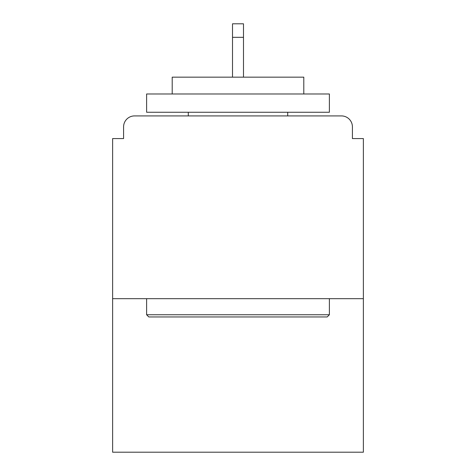 <?xml version="1.0" encoding="UTF-8"?>
<svg xmlns="http://www.w3.org/2000/svg" width="476" height="476" viewBox="0 0 476 476"><rect width="100%" height="100%" fill="white"/><g stroke="black" fill="none" stroke-linecap="round" stroke-linejoin="round"><path stroke-width="0.71" d="M352.413 138.576L352.413 126.878L352.413 138.576L363.378 138.576L363.378 452.2L112.622 452.2L112.622 138.576L123.587 138.576L123.587 126.878L123.587 138.576M363.378 298.678L112.622 298.678M352.413 126.878A10.966 10.966 0 0 0 341.447 115.912L134.553 115.912A10.966 10.966 0 0 0 123.587 126.878M341.447 115.912L295.025 115.912M180.975 115.912L134.553 115.912M327.19 316.957L148.809 316.957L146.62 314.761L329.38 314.761L327.19 316.957M146.62 93.98L329.38 93.98L329.38 112.259L146.62 112.259L146.62 93.98M303.795 93.98L303.795 77.166L172.205 77.166L172.205 93.98M146.62 298.678L146.62 314.761M329.38 298.678L329.38 314.761M188.288 112.259L188.288 115.912M287.712 112.259L287.712 115.912M243.486 37.324L232.514 37.324L232.514 23.8L243.486 23.8L243.486 77.166M232.514 37.324L232.514 77.166"/></g></svg>
